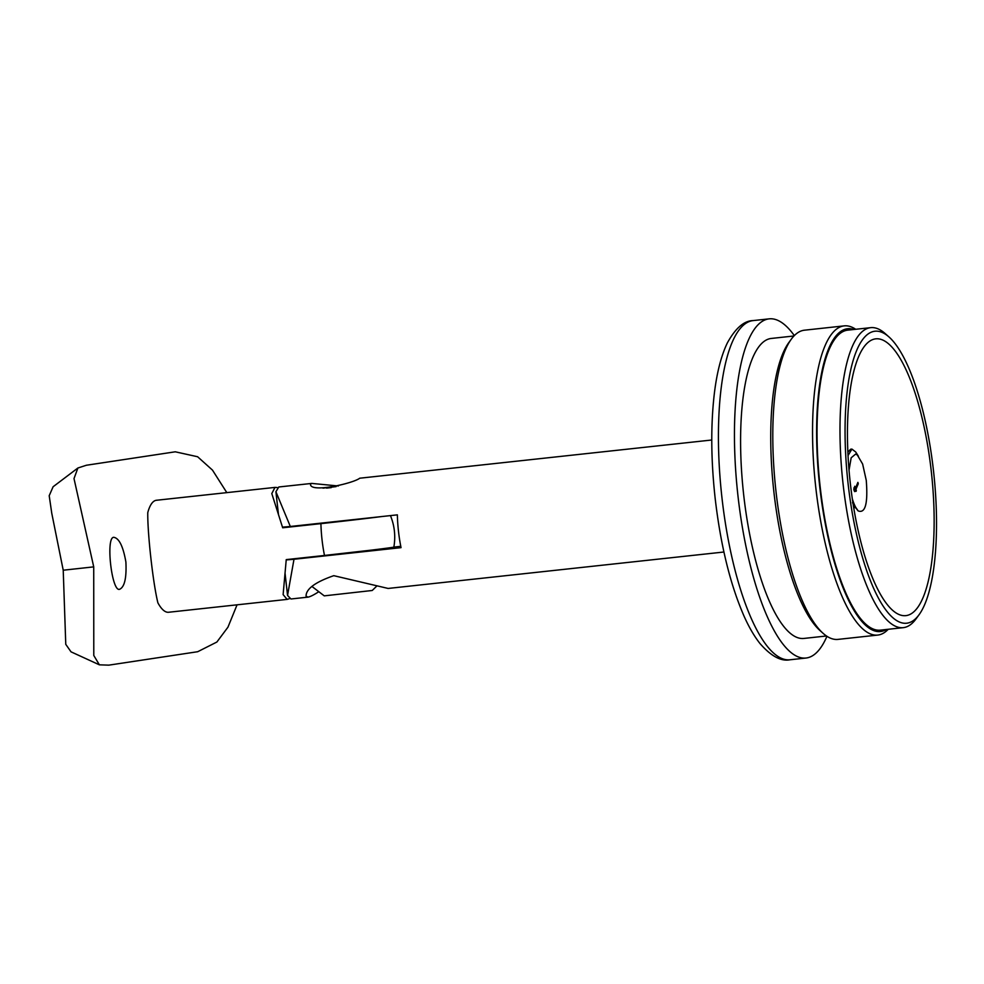 <?xml version="1.0" encoding="UTF-8"?>
<svg xmlns="http://www.w3.org/2000/svg" width="984" height="984" viewBox="0 0 984 984"><rect width="100%" height="100%" fill="white"/><g stroke="black" fill="none" stroke-linecap="round" stroke-linejoin="round"><path stroke-width="1.48" d="M850.324 483.365A139.211 40.898 83.8 0 0 905.809 615.64A139.211 40.898 83.8 0 0 931.454 472.837A139.211 40.898 83.8 0 0 875.785 338.84A139.211 40.898 83.8 0 0 850.324 483.365M848.097 483.697A146.85 43.148 83.8 0 0 919.056 614.742A146.85 43.148 83.8 0 0 933.693 472.591A146.85 43.148 83.8 0 0 888.909 336.885A146.85 43.148 83.8 0 0 848.097 483.697M919.056 614.742L916.006 618.924A150.872 44.329 -96.2 0 1 903.25 627.657A150.872 44.329 -96.2 0 1 843.104 484.288A150.872 44.329 -96.2 0 1 870.705 327.66A150.872 44.329 -96.2 0 1 885.034 333.453L888.909 336.885M870.705 327.66L847.765 330.144A150.872 44.329 83.8 0 0 820.164 486.785A150.872 44.329 83.8 0 0 880.311 630.141L903.25 627.657M853.792 329.492A152.286 44.747 83.8 0 0 819.758 486.846A152.286 44.747 83.8 0 0 886.338 629.489M888.244 629.28A155.509 45.682 -96.2 0 1 877.753 635.074A155.509 45.682 -96.2 0 1 815.761 487.314A155.509 45.682 -96.2 0 1 844.198 325.876A155.509 45.682 -96.2 0 1 855.699 329.283M844.198 325.876L804.445 330.193A155.509 45.682 83.8 0 0 791.296 339.197A155.509 45.682 83.8 0 0 776.007 491.631A155.509 45.682 83.8 0 0 823.214 633.425A155.509 45.682 83.8 0 0 837.987 639.391L877.753 635.074M823.214 633.425L820.115 630.67A152.286 44.747 -96.2 0 1 773.67 489.946A152.286 44.747 -96.2 0 1 788.848 342.543L791.296 339.197M793.94 335.987L771.296 338.447A150.872 44.329 83.8 0 0 743.707 495.075A150.872 44.329 83.8 0 0 803.842 638.444L826.486 635.984M794.322 335.606A170.589 50.123 83.8 0 0 769.168 318.853A170.589 50.123 83.8 0 0 737.975 495.948A170.589 50.123 83.8 0 0 805.97 658.038A170.589 50.123 83.8 0 0 826.941 636.279M376.847 585.997L372.223 590.486L324.253 595.861L312.1 586.575M331.251 487.609L326.577 488.113M322.973 488.138L336.097 486.613M77.896 468.003L74.009 478.593L93.726 566.87L93.787 655.479L99.384 664.827L71.032 651.839L65.768 644.336L63.222 570.216L51.758 513.242L49.2 495.715L53.111 486.748L77.896 468.003L86.383 465.248L175.275 451.804L197.612 456.748L212.482 470.118L226.812 492.627M99.384 664.827L108.806 665.147L197.698 651.716L216.874 642.035L227.956 627.177L237.058 604.828M289.284 598.752L287.131 599.391L283.121 594.607L286.246 559.613L324.486 555.468A56.322 16.543 -96.2 0 1 320.919 523.636L282.679 527.781L271.793 493.574L274.979 487.4L156.444 500.266A56.322 16.543 83.8 0 0 147.772 512.602C147.44 533.377 153.037 583.315 157.895 602.848A56.322 16.543 83.8 0 0 168.596 612.257A56.322 16.543 83.8 0 0 168.805 612.232M125.89 562.012C123.172 546.489 119.162 538.26 113.861 537.326C105.509 536.612 111.647 591.814 119.495 589.33C124.537 587.202 126.665 578.088 125.89 562.012M63.222 570.216L93.726 566.87M274.979 487.4L277.18 487.535M316.258 523.66L355.433 519.404M320.919 523.636A54.009 0.64 -6.4 0 0 381.694 516.551M390.439 515.604A56.322 56.322 0 0 1 393.846 547.067A54.009 0.64 173.6 0 1 324.486 555.468M723.929 552.012L388.127 588.444L333.785 575.677C315.323 582.085 306.085 588.887 306.061 596.095L307.857 597.153L290.957 598.985L287.549 595.443L293.995 559.256L401.041 547.645A56.322 16.543 83.8 0 1 398.495 531.36A56.322 16.543 83.8 0 1 397.364 514.853L290.317 526.477A72.152 0.849 -6.4 0 1 282.494 527.129M338.373 485.985L311.768 483.415L310.501 484.14C309.825 493.378 353.502 483.304 359.726 478.212L711.776 440.008M400.783 546.329L393.834 547.079M311.768 483.415L278.804 486.982L275.914 491.729L290.317 526.477M307.857 597.153C309.985 596.833 313.429 595.148 318.189 592.11M368.668 550.437L319.935 555.96M293.995 559.256A72.152 0.849 173.6 0 1 286.233 559.908M852.316 498.827A32.189 9.459 83.8 0 0 858.171 510.917C865.342 513.648 868.036 503.464 866.264 480.377L862.624 464.017L857.224 454.854L855.649 454.067L851.172 457.794L849.032 470.155M854.247 490.991L855.268 490.881L854.014 490.278L853.977 487.732L854.948 489.356L854.69 486.268L855.588 487.855L857.9 482.381L858.282 483.771L855.957 489.245L856.338 490.672L856.055 491.348L855.674 489.921L854.764 491.631M853.792 489.269L855.957 489.245M847.876 452.173L850.594 449.233L851.91 449.085L855.723 452L858.417 456.256M848.036 455.555L851.91 449.085M858.171 510.917L852.476 502.701M857.273 483.882L858.282 483.771M853.977 490.106L855.674 489.921M789.943 659.784C781.001 661.568 771.001 656.144 759.968 643.511C754.408 636.464 749.193 627.571 744.347 616.82C730.399 585.148 720.669 545.653 715.159 498.334C711.063 461.115 710.694 427.093 714.027 396.281C716.487 374.055 720.94 356.245 727.373 342.875C735.479 328.152 744.076 320.722 753.141 320.587A170.589 50.123 83.8 0 0 721.949 497.683A170.589 50.123 83.8 0 0 789.943 659.784L805.97 658.038M855.649 454.067L857.556 455.125M855.686 507.941L853.595 507.043M753.141 320.587L769.168 318.853M168.596 612.257L287.131 599.391M854.629 489.946L853.952 490.02M287.549 595.443L285.028 572.983M278.509 514.853L275.914 491.729"/></g></svg>
